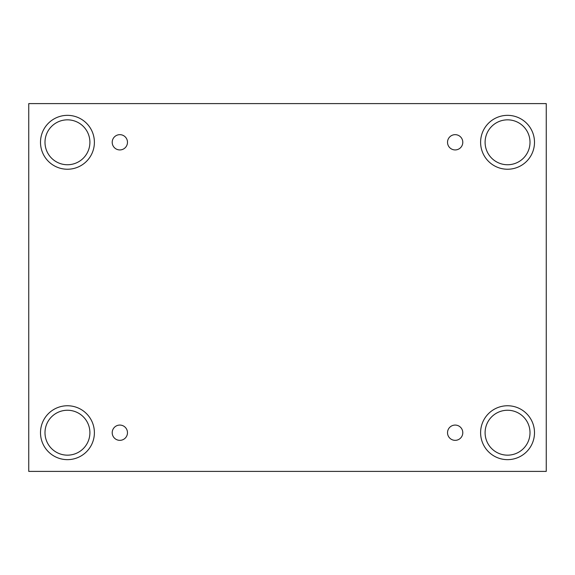 <?xml version="1.0" encoding="UTF-8"?>
<svg xmlns="http://www.w3.org/2000/svg" width="575" height="575" viewBox="0 0 575 575"><rect width="100%" height="100%" fill="white"/><g stroke="black" fill="none" stroke-linecap="round" stroke-linejoin="round"><path stroke-width="0.86" d="M546.25 103.601L28.75 103.601L28.75 471.399L546.25 471.399L546.25 103.601M119.837 440.342A7.633 7.633 0 0 1 113.232 428.885A7.633 7.633 0 0 1 126.45 428.885A7.633 7.633 0 0 1 119.837 440.342M455.163 440.342A7.633 7.633 0 0 1 448.55 428.885A7.633 7.633 0 0 1 461.768 428.885A7.633 7.633 0 0 1 455.163 440.342M455.163 149.931A7.633 7.633 0 0 1 448.55 138.474A7.633 7.633 0 0 1 461.768 138.474A7.633 7.633 0 0 1 455.163 149.931M119.837 149.931A7.633 7.633 0 0 1 113.232 138.474A7.633 7.633 0 0 1 126.45 138.474A7.633 7.633 0 0 1 119.837 149.931M507.552 459.648A26.946 26.946 0 0 1 484.215 419.232A26.946 26.946 0 0 1 530.89 419.232A26.946 26.946 0 0 1 507.552 459.648M67.448 459.648A26.946 26.946 0 0 1 44.11 419.232A26.946 26.946 0 0 1 90.785 419.232A26.946 26.946 0 0 1 67.448 459.648M67.448 169.237A26.946 26.946 0 0 1 44.11 128.822A26.946 26.946 0 0 1 90.785 128.822A26.946 26.946 0 0 1 67.448 169.237M507.552 169.237A26.946 26.946 0 0 1 484.215 128.822A26.946 26.946 0 0 1 530.89 128.822A26.946 26.946 0 0 1 507.552 169.237M485.099 142.298A22.454 22.454 0 0 1 518.779 122.849A22.454 22.454 0 0 1 518.779 161.74A22.454 22.454 0 0 1 485.099 142.298M44.994 142.298A22.454 22.454 0 0 1 78.674 122.849A22.454 22.454 0 0 1 78.674 161.74A22.454 22.454 0 0 1 44.994 142.298M44.994 432.702A22.454 22.454 0 0 1 78.674 413.26A22.454 22.454 0 0 1 78.674 452.151A22.454 22.454 0 0 1 44.994 432.702M485.099 432.702A22.454 22.454 0 0 1 518.779 413.26A22.454 22.454 0 0 1 518.779 452.151A22.454 22.454 0 0 1 485.099 432.702"/></g></svg>
